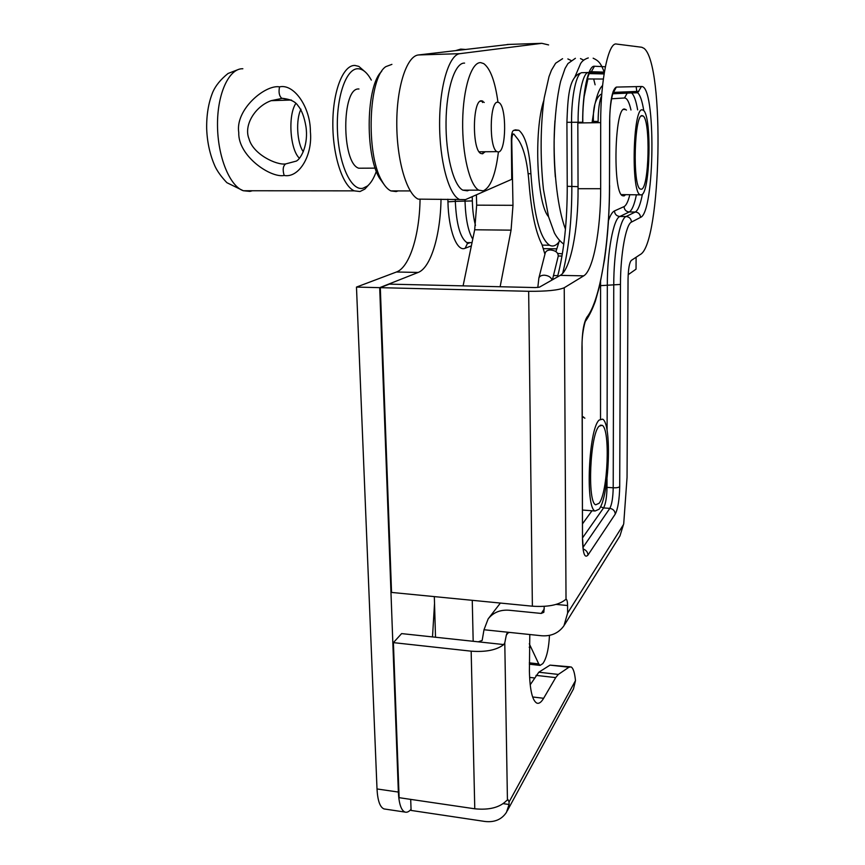 <?xml version="1.0" encoding="UTF-8"?>
<svg xmlns="http://www.w3.org/2000/svg" width="865" height="865" viewBox="0 0 865 865"><rect width="100%" height="100%" fill="white"/><g stroke="black" fill="none" stroke-linecap="round" stroke-linejoin="round"><path stroke-width="1.3" d="M391.553 592.428L532.375 606.192L528.666 291.3L380.308 287.667L391.553 592.428M471.166 651.172L393.402 642.63L399.122 797.681L474.777 808.797L471.166 651.172C485.925 652.232 496.78 650.026 503.744 644.566L504.782 642.846L506.295 635.234L508.242 632.51M503.744 644.566L478.248 641.83L482.162 640.424L484 629.742L541.468 635.743C551.189 636.467 558.693 633.115 563.969 625.709L567.624 613.047L567.581 605.522C567.527 601.986 567.105 599.932 566.316 599.348L565.072 599.921C558.552 605.078 547.653 607.165 532.375 606.192M528.666 291.3C546.453 291.44 558.303 290.251 564.229 287.742L583.713 275.849L560.239 275.373L539.446 287.158L535.305 287.569L389.261 284.131L380.308 287.667M393.402 642.63L401.609 633.602L478.248 641.83M474.777 808.797C489.125 810.213 499.667 807.532 506.403 800.774L508.014 799.66L509.053 802.017L509.063 804.493L506.468 812.322C501.7 819.523 494.51 822.572 484.887 821.458L411.091 810.429L410.702 799.379M484 629.742L488.141 618.918C493.212 612.507 500.186 609.609 509.063 610.236L541.231 613.436L543.836 612.301L544.258 606.365M636.878 92.112L636.153 86.63M583.713 275.849C593.249 270.475 600.797 229.841 600.667 188.711L600.688 122.635L577.831 122.971L578.058 188.7C578.361 229.625 570.435 270.042 560.239 275.373M600.688 122.635C600.505 79.699 608.506 41.704 616.486 44.05L641.733 47.251L644.003 48.332C665.12 64.345 661.195 244.254 640.262 254.505L631.266 260.441C629.374 262.679 628.304 268.853 628.044 278.973L627.049 477.394L623.719 523.768L619.956 535.911L564.477 624.898M509.42 632.402L506.879 633.504L506.295 635.234M529.802 634.532L529.402 671.132C529.856 689.87 532.321 700.52 536.776 703.083C538.971 703.937 541.252 702.337 543.631 698.282L555.698 677.609L558.325 674.43L568.943 667.229L550.01 665.131L569.916 666.807M550.01 665.131L538.808 672.224L530.191 684.81M568.943 667.229L571.062 666.926C573.236 668.094 574.706 672.656 575.485 680.614L573.473 688.951L507.182 811.013M534.429 677.955L529.596 677.403M586.902 317.185L585.897 320.623C585.702 318.482 581.453 333.695 582.113 347.168L581.961 347.6C582.048 332.722 583.691 322.591 586.902 317.185C600.18 300.771 609.511 243.076 609.49 185.564L609.609 121.403C610.095 100.654 612.344 89.214 616.356 87.084L641.452 86.511C656.2 84.824 654.891 212.649 640.522 217.385L631.482 222.078C625.936 224.111 620.443 254.267 620.465 284.434L619.708 486.617C619.405 499.646 617.924 508.793 615.264 514.07L587.973 555.06C584.718 558.585 582.891 553.492 582.502 539.771L581.961 347.6M582.307 416.573L584.891 418.184M625.384 194.852L624.087 195.922L622.335 195.674C612.615 191.792 614.582 107.401 624.465 109.012L626.444 110.082M543.826 100.416C533.597 131.177 536.927 204.432 548.529 216.65M602.57 85.549C599.78 87.938 597.283 93.961 595.098 103.595M594.731 105.26L592.049 122.765M639.884 194.636C630.974 190.819 633.039 108.266 642.09 109.812L643.301 110.223C652.015 115.596 650.253 192.96 641.484 194.885L621.33 194.603M642.046 115.618L643.117 115.964C650.664 120.516 649.128 187.759 641.516 189.23L640.154 189.013C632.466 185.618 634.24 114.483 642.046 115.618M595.109 510.999C585.173 508.198 588.654 428.986 599.121 420.076L602.581 419.136C612.15 423.363 609.284 496.705 599.11 509.204L595.109 510.999L582.567 510.058M599.121 426.164L602.148 425.299C610.452 428.878 607.933 492.672 599.11 503.289L595.682 504.792C587.108 502.284 590.081 434.089 599.121 426.164M463.089 285.872L474.69 229.776L476.669 205.156L476.399 194.82M434.327 596.612L435.517 637.235M544.928 254.213L542.009 244.622C535.651 232.436 531.326 211.936 529.034 183.11C527.412 162.188 523.79 147.677 518.167 139.568L513.81 134.021C512.545 133.924 511.875 136.227 511.766 140.941L511.302 140.941M529.293 643.798L538.733 663.888L540.074 665.401L542.874 663.563L544.128 661.53C547.091 655.897 548.875 647.182 549.47 635.375M472.258 600.321L473.177 641.289M511.766 140.941L512.988 205.319L511.064 230.155L500.132 286.737M509.117 44.407L418.455 54.96C406.82 55.911 396.7 86.532 396.776 123.436C396.743 160.339 406.723 193.857 418.152 199.123L465.511 199.599L511.734 179.325L511.345 138.605C511.539 133.913 512.253 131.188 513.507 130.453L515.389 129.847L518.87 130.291C525.401 135.556 529.412 150.034 530.915 173.714C533.737 214.661 539.955 238.502 549.567 245.228C552.789 246.903 555.925 245.833 558.974 242.005M548.594 44.926L541.847 43.326L459.921 53.662C449.173 54.592 439.69 85.494 439.604 122.787C439.409 160.068 448.492 193.933 459.034 199.242M385.239 809.11L384.017 808.926C379.984 807.272 377.648 800.612 377.01 788.956L356.477 287.083L379.692 287.656L398.354 792.059C398.938 803.78 401.165 810.451 405.036 812.084C406.928 812.657 408.94 811.738 411.048 809.326M432.5 636.91L434.533 603.37M379.692 287.656L418.184 272.443L396.462 271.999C409.491 267.393 419.482 235.356 420.044 199.837M441.02 199.188C440.512 235.161 430.802 267.772 418.184 272.443M455.898 50.538L460.688 49.121L465.208 49.435M543.62 248.655L556.79 248.85M636.11 257.24L636.034 269.166L628.174 274.702M558.282 255.997L561.99 256.062M553.47 275.546L557.817 275.643M356.477 287.083L396.462 271.999M552.432 279.806L558.206 256.3C558.357 252.753 555.838 250.634 550.637 249.963C547.772 250.028 545.977 250.991 545.274 252.861L545.21 253.088M498.456 151.97L496.964 151.645C488.952 148.293 489.536 101.216 497.635 102.211L498.921 102.578C506.847 106.449 506.371 151.764 498.456 151.97M398.116 190.906L396.192 191.576L390.872 190.906C387.585 189.338 384.503 185.845 381.616 180.407C365.744 153.44 368.49 77.677 385.822 66.648L391.91 64.367M384.557 185.197L379.173 177.639C364.76 153.062 366.252 85.127 381.66 71.438M363.678 168.188L358.737 168.21C341.372 163.096 341.437 86.878 358.964 88.998M376.34 171.292C373.896 178.212 370.923 183.121 367.43 186.018L362.857 188.278C351.233 191.079 338.853 164.75 337.469 131.166C335.912 97.583 346.13 67.989 358.175 68.746C362.943 69.005 367.322 72.779 371.312 80.077M368.706 184.851L364.835 189.111L359.991 191.533L354.326 190.862C342.767 186.148 332.668 155.895 332.83 123.371C332.874 90.825 343.264 64.756 354.985 65.448L358.845 66.4L365.571 72.238M284.174 175.476C270.583 178.255 237.897 155.895 238.762 132.605C235.031 109.444 265.371 84.327 279.557 86.857C294.36 83.494 310.578 107.887 310.384 131.621C312.784 155.419 299.041 178.276 284.174 175.476C282.498 169.843 282.974 166.004 285.634 163.939C276.454 165.388 252.969 154.208 249.001 138.789C243.476 125.479 254.926 106.46 271.188 100.664L282.239 98.35L291.602 100.199M279.557 86.857C278.465 92.133 279.179 95.928 281.698 98.253C289.872 99.032 295.279 101.475 297.928 105.584C301.625 109.931 304.285 116.883 305.918 126.441C308.643 143.871 301.42 158.36 296.414 161.063L285.634 163.939M484.238 102.47L481.448 100.805C472.474 99.713 471.922 149.904 480.81 153.462L482.465 153.797L484.789 152.078M469.046 190.159L467.37 190.83L462.797 190.149L478.756 190.17L483.178 190.851C490.52 187.727 495.591 174.773 498.402 151.981M497.97 102.221C495.126 81.483 490.379 68.616 483.751 63.621L480.724 62.626C471.533 61.858 463.067 88.349 462.667 121.478C462.159 154.576 469.749 185.38 478.756 190.17M482.865 153.689L483.048 152.099M482.508 102.502L482.281 100.924M462.797 190.149C453.476 185.38 445.572 154.705 446.037 121.738C446.383 88.738 455.087 62.345 464.592 63.102M299.452 158.263C290.035 149.764 287.699 115.218 295.906 103.346M300.988 109.206C295.625 119.457 296.965 143.125 303.312 151.775M566.024 599.294L564.229 287.742M507.431 799.747L504.782 642.846M582.675 122.906L582.675 122.343C582.448 92.144 588.319 65.124 594.46 66.248L605.359 66.756M632.369 91.625L632.596 92.901M556.141 604.408L567.581 605.522M567.624 613.047L623.416 524.687M600.667 188.711L578.058 188.7M541.231 613.436L544.28 608.96M503.257 803.65L509.063 804.493M509.053 802.017L575.485 680.614M543.631 698.282L532.635 696.974M555.698 677.609L536.03 675.37M558.325 674.43L538.808 672.224M582.502 539.771L582.113 347.384M609.598 185.51C609.501 211.655 607.836 236.167 604.624 259.046L599.737 285.45L595.38 301.074C592.514 309.065 589.357 315.584 585.897 320.623L585.692 320.893M609.49 185.564L609.728 121.381C609.414 106.633 612.766 90.922 613.955 91.712L613.296 92.501M616.356 87.084L613.469 92.393L638.781 91.366L636.034 92.198L637.667 92.793C640.154 94.966 642.187 100.924 643.776 110.688M641.452 86.511L637.667 92.793L631.547 92.923C634.002 94.999 636.034 100.654 637.646 109.887M642.446 194.128C640.414 204.475 638.024 210.433 635.299 212.012L626.076 216.52C619.848 218.596 613.674 251.812 613.75 285.115L613.209 487.795C612.993 497.602 611.869 504.457 609.825 508.382L583.053 547.329M640.522 217.385C640.23 214.142 638.489 212.347 635.299 212.012L629.255 211.968L619.837 216.477C613.49 218.553 607.219 251.715 607.327 284.963L607.1 430.813M631.482 222.078C631.169 218.737 629.374 216.877 626.076 216.52L619.837 216.477C616.561 216.12 614.766 214.271 614.453 210.93C612.398 211.882 610.42 215.061 608.495 220.499M620.465 284.434L600.57 285.645L600.515 418.984M619.708 486.617C618.724 487.536 616.561 487.925 613.209 487.795L607.014 487.363C606.808 497.159 605.662 504.014 603.575 507.928L582.642 537.716M615.264 514.07C614.939 510.847 613.123 508.944 609.825 508.382L603.575 507.928L600.515 506.771M587.973 555.06C587.757 552.119 586.189 550.118 583.28 549.059M600.31 99.486L601.402 99.421M611.555 98.783L624.508 97.972C627.017 98.026 629.169 102.027 630.974 110.006M629.796 194.863C628.077 201.631 626.163 205.546 624.043 206.616L614.453 210.93M600.591 281.698L600.57 285.645M591.984 510.761L582.599 523.714M613.09 91.56L613.696 93.744M587.324 78.953L603.348 79.039M562.672 273.34C568.792 249.098 571.851 220.207 571.841 186.667L571.56 122.343C571.311 95.712 576.62 71.817 582.275 72.682L588.427 72.519M567.245 186.299L578.047 186.667M557.471 276.941C563.991 251.888 567.245 221.689 567.245 186.353L566.91 122.311L578.09 122.257C577.863 95.583 583.107 71.644 588.654 72.509M589.638 72.855L604.202 73.211M620.14 92.123L620.432 93.431M578.09 122.971L578.09 122.257L582.675 122.268M589.822 72.541L604.246 72.909M625.773 91.895L626.055 93.182M594.46 66.248L591.314 71.763L589.962 72.325M582.675 122.343L582.815 122.289C582.242 96.653 588.178 69.643 591.336 71.709L604.376 72.13M598.115 122.679L598.115 121.414C598.245 109.358 599.434 100.74 601.672 95.572M629.882 92.328L631.547 92.923L627.201 93.128L629.882 92.328M636.38 194.874C634.348 204.756 631.969 210.454 629.255 211.968C626.087 211.633 624.346 209.849 624.043 206.616M607.025 478.918L607.014 487.363L605.814 487.319M624.508 97.972L627.201 93.128L612.809 93.777M593.39 122.743L593.39 121.381L598.115 121.414M512.988 205.319L476.669 205.156M511.064 230.155L474.69 229.776M529.196 647.236L530.429 647.366M529.304 662.839L538.733 663.888M528.147 173.724L530.915 173.714M418.455 54.96L459.921 53.662M507.225 44.472L541.847 43.326M377.01 788.956L398.354 792.059M447.875 199.21L447.94 201.837C448.492 230.404 457.001 252.137 465.143 248.255L471.36 245.887M472.247 196.636L472.344 200.929C472.582 210.411 473.62 218.564 475.469 225.397M464.992 199.804L465.024 201.404C465.63 218.964 468.203 231.539 472.755 239.151M472.344 200.929L455.314 201.372C456.385 224.327 460.245 238.059 466.905 242.578L472.031 242.643M455.26 199.231L455.314 201.372L447.94 201.837M465.143 248.255L467.338 243.692L468.625 243.022M562.358 253.834L557.709 253.434M552.054 280.011C551.016 277.178 548.442 275.567 544.301 275.189C541.393 275.243 539.587 276.184 538.873 278.033L537.814 287.483M252.342 190.754L249.963 191.392L243.325 190.743C229.733 186.148 217.623 156.738 217.504 125.144C217.223 93.528 229.106 68.14 242.849 68.746M291.213 100.026L271.188 100.664L282.239 98.35M488.628 618.28L500.381 603.067M583.27 550.443L582.642 539.468M625.773 109.433L623.405 109.477M583.583 416.941L582.307 416.876M566.91 122.311C567.84 97.832 568.759 78.38 579.658 73.406M589.249 73.612L604.084 73.936M582.815 122.895L582.815 122.311M593.39 121.381C592.914 107.444 595.401 98.426 600.861 94.328M643.117 115.964L641.246 115.997M602.148 425.299L600.31 425.202M511.788 134.043L513.248 134.021M529.315 664.201L540.074 665.401M542.269 245.13L549.567 245.228M513.778 130.356L518.87 130.291M384.017 808.926L405.036 812.084M466.905 242.578L467.338 243.692L469.836 242.762M595.109 84.802L593.671 78.985M562.585 58.679L555.622 63.231L551.448 70.206L549.005 76.639L544.182 98.059C540.549 124.214 539.987 157.257 543.458 189.5L548.551 216.737L554.4 232.923C556.984 237.713 560.109 241.454 563.785 244.135M575.398 58.301L567.948 63.556L565.05 68.486L560.661 81.213C556.952 96.923 554.779 116.516 554.162 140C553.838 173.941 557.86 209.06 565.451 229.182M588.287 57.923C584.654 59.101 582.08 61.004 580.566 63.664L574.911 76.909M559.439 240.556L555.914 251.618M567.862 58.939L570.943 60.42M591.93 72.909L591.476 71.665M583.68 60.161L580.469 58.571M604.321 72.465C600.905 63.048 598.58 60.766 593.152 58.193M554.941 120.786C553.676 139.308 553.805 158.025 555.33 176.947M590.319 72.552L589.833 73.633M587.919 78.953L584.124 96.739M545.274 252.861L538.873 278.033M479.134 151.797L496.964 151.645M390.872 190.906L410.269 190.927M379.173 177.639L381.616 180.407M358.737 168.21L375.215 168.134M237.507 69.827L228.057 73.471C220.726 79.375 215.655 85.57 212.822 92.047C208.508 102.643 206.465 114.818 206.67 128.582C207.167 142.347 209.979 154.986 215.104 166.491C217.569 171.627 221.494 177.022 226.879 182.688L243.325 190.743L354.326 190.862M367.43 186.018L364.835 189.111M480.161 101.248L482.875 101.194"/></g></svg>
